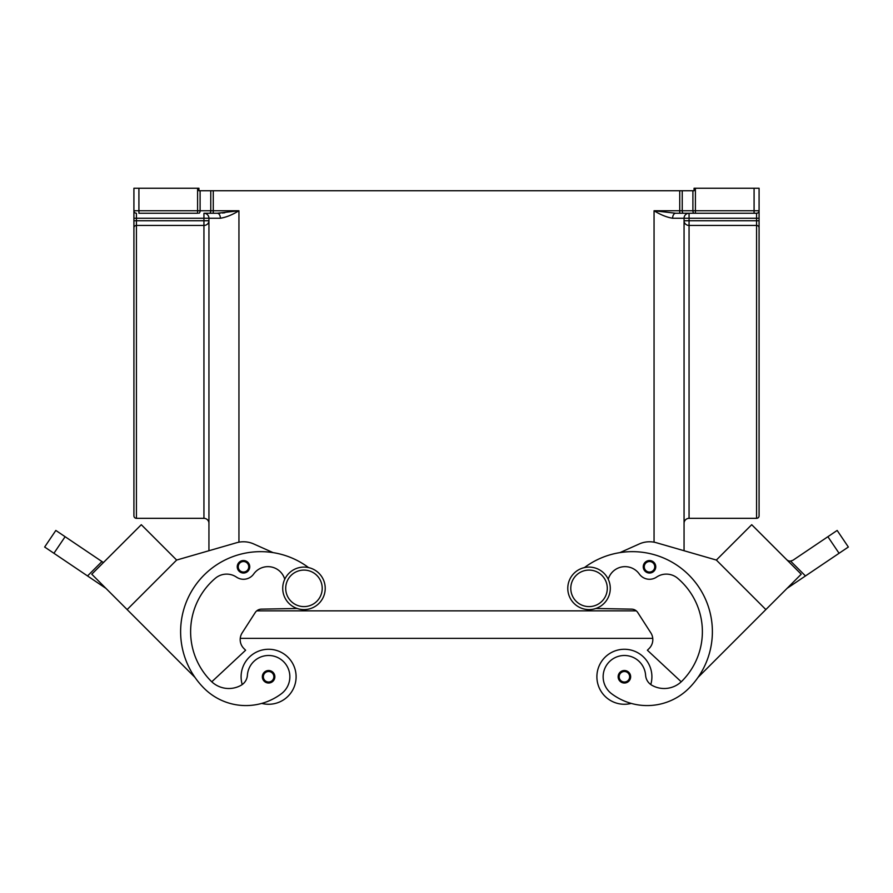 <?xml version="1.0" encoding="UTF-8"?>
<svg xmlns="http://www.w3.org/2000/svg" width="893" height="893" viewBox="0 0 893 893"><rect width="100%" height="100%" fill="white"/><g stroke="black" fill="none" stroke-linecap="round" stroke-linejoin="round"><path stroke-width="1.34" d="M589.034 567.088A21.253 21.253 0 0 0 567.781 588.353A21.253 21.253 0 0 0 589.034 609.606A21.253 21.253 0 0 0 610.287 588.353A21.253 21.253 0 0 0 589.034 567.088M303.966 609.606A21.253 21.253 0 0 1 282.713 588.353A21.253 21.253 0 0 1 303.966 567.088A21.253 21.253 0 0 1 325.219 588.353A21.253 21.253 0 0 1 303.966 609.606M241.099 676.771A27.504 27.504 0 0 1 268.603 649.267A27.504 27.504 0 0 1 296.108 676.771A27.504 27.504 0 0 0 268.603 649.267A27.504 27.504 0 0 0 242.226 684.563M268.603 670.52A6.251 6.251 0 0 1 274.854 676.771A6.251 6.251 0 0 1 268.603 683.022A6.251 6.251 0 0 1 262.352 676.771A6.251 6.251 0 0 1 268.603 670.52M631.251 703.405A27.504 27.504 0 0 1 596.892 676.771A27.504 27.504 0 0 1 624.397 649.267A27.504 27.504 0 0 1 650.774 684.563M624.397 683.022A6.251 6.251 0 0 0 630.648 676.771A6.251 6.251 0 0 0 624.397 670.52A6.251 6.251 0 0 0 618.146 676.771A6.251 6.251 0 0 0 624.397 683.022M595.854 608.479L631.608 609.138A7.501 7.501 0 0 1 637.781 612.576L650.83 632.858A12.502 12.502 0 0 1 649.155 648.463L647.392 650.238L681.236 681.794A25.004 25.004 0 0 1 651.968 685.322A12.502 12.502 0 0 1 645.606 675.275A21.253 21.253 0 0 0 607.385 664.012A21.253 21.253 0 0 0 611.66 693.772A59.15 59.15 0 0 0 688.938 688.257A80.024 80.024 0 0 0 692.834 579.267A80.024 80.024 0 0 0 584.413 567.602A80.024 80.024 0 0 1 619.909 552.622L639.299 543.949A25.004 25.004 0 0 1 656.455 542.754L716.353 560.056L751.705 524.704L801.222 574.21L787.09 588.342M649.501 560.536A6.251 6.251 0 0 1 655.752 566.787A6.251 6.251 0 0 1 649.501 573.038A6.251 6.251 0 0 1 643.25 566.787A6.251 6.251 0 0 1 649.501 560.536M834.575 532.183L827.889 536.704L839.074 553.28L848.35 547.029L837.165 530.442L834.575 532.183M786.655 559.621A5.001 5.001 0 0 0 790.584 561.072L792.995 560.235L827.889 536.704M284.755 579.256A17.503 17.503 0 0 0 253.679 574.02A12.502 12.502 0 0 1 236.478 577.124A17.503 17.503 0 0 0 215.347 578.273A70.022 70.022 0 0 0 211.128 681.18A25.004 25.004 0 0 0 241.032 685.322A12.502 12.502 0 0 0 247.394 675.275A21.253 21.253 0 0 1 285.615 664.012A21.253 21.253 0 0 1 281.34 693.772A59.15 59.15 0 0 1 204.062 688.257A80.024 80.024 0 0 1 200.166 579.267A80.024 80.024 0 0 1 308.587 567.602A80.024 80.024 0 0 0 273.091 552.622L253.701 543.949A25.004 25.004 0 0 0 236.545 542.754L176.647 560.056L127.141 609.573L194.975 677.407A80.024 80.024 0 0 1 308.587 567.602M247.394 675.275A21.253 21.253 0 0 1 285.615 664.012A21.253 21.253 0 0 1 281.34 693.772A59.15 59.15 0 0 1 204.062 688.257A59.15 59.15 0 0 0 261.749 703.405A27.504 27.504 0 0 0 296.108 676.771M243.499 560.536A6.251 6.251 0 0 1 249.75 566.787A6.251 6.251 0 0 1 243.499 573.038A6.251 6.251 0 0 1 237.248 566.787A6.251 6.251 0 0 1 243.499 560.536M44.65 547.029L53.926 553.28L65.111 536.704L55.835 530.442L44.65 547.029L55.835 530.442M759.083 515.83L759.083 227.771L759.083 515.83A2.5 2.5 0 0 1 756.583 518.331L689.061 518.331L689.061 225.438A5.001 4.677 0 0 1 684.06 220.75L689.061 220.75L689.061 218.249L684.06 218.249A5.001 5.001 0 0 1 689.061 213.248L675.711 213.248L654.056 210.748C660.597 214.8 666.792 217.3 672.619 218.249L684.06 218.249L684.06 550.724L716.353 560.056L765.859 609.573L698.025 677.407A80.024 80.024 0 0 0 619.909 552.622M207.477 214.711A5.001 5.001 0 0 0 203.939 213.248L213.271 213.248L203.939 213.248A5.001 5.001 0 0 1 208.94 218.249L208.94 550.724L176.647 560.056L141.295 524.704L91.778 574.21L105.91 588.342M138.917 213.248L197.599 213.248L197.599 210.748L138.917 210.748L138.917 213.248M759.083 220.75L689.061 220.75L689.061 225.438L756.583 225.438A2.5 2.344 180 0 1 759.083 227.771L759.083 188.244L754.083 188.244L754.083 213.248L756.583 213.248L689.061 213.248L689.061 218.249L756.583 218.249L756.583 518.331M759.083 210.748A2.5 2.5 0 0 1 758.347 212.512A2.5 2.5 0 0 0 759.083 210.748L695.401 210.748L695.401 188.244L694.062 188.244L694.062 190.745L679.729 190.745L679.729 210.748L654.056 210.748L654.056 542.185M672.619 218.249A5.001 3.092 -90 0 1 675.711 213.248L695.401 213.248L695.401 210.748L692.901 210.748A2.5 1.25 90 0 0 693.269 212.512A2.5 1.25 90 0 0 694.151 213.248M238.944 542.185L238.944 210.748L217.289 213.248A5.001 3.092 -90 0 1 220.381 218.249C226.208 217.3 232.403 214.8 238.944 210.748L213.271 210.748L213.271 190.745L210.77 190.745L210.77 210.748A2.5 1.25 90 0 1 210.402 212.512A2.5 1.25 90 0 1 209.52 213.248M220.381 218.249L203.939 218.249L203.939 213.248L217.289 213.248L213.271 213.248L213.271 210.748L200.099 210.748L200.099 190.745L198.938 190.745L198.938 188.244L133.917 188.244L133.917 210.748A2.5 2.5 0 0 0 136.417 213.248L136.417 218.249L203.939 218.249L203.939 220.75L208.94 220.75A5.001 4.677 0 0 1 203.939 225.438L203.939 518.331A5.001 5.001 0 0 1 208.94 523.331M203.939 518.331L136.417 518.331A2.5 2.5 0 0 1 133.917 515.83L133.917 472.062M138.917 188.244L138.917 210.748L133.917 210.748L133.917 515.83M684.06 523.331A5.001 5.001 0 0 1 689.061 518.331M217.289 213.248L220.247 213.148M222.257 213.003L224.835 212.746M133.917 262.017L133.917 227.771A2.5 2.344 0 0 1 136.417 225.438L136.417 218.249L133.917 218.249M200.099 190.745L210.77 190.745M213.271 190.745L679.729 190.745M756.583 213.248A2.5 2.5 0 0 0 758.347 212.512A2.5 2.5 0 0 1 756.583 213.248L756.583 218.249L759.083 218.249M695.401 188.244L754.083 188.244M759.083 472.062L759.083 262.017M65.111 536.704L101.947 561.541L87.536 575.952L53.926 553.28M103.432 562.545L101.947 561.541M87.536 575.952L105.91 588.353M141.284 524.704L91.767 574.199L127.141 609.573M98.844 567.133L134.218 531.759M236.545 542.754A25.004 25.004 0 0 1 253.701 543.949M211.764 681.794L245.608 650.238L243.845 648.463A12.502 12.502 0 0 1 242.17 632.858L255.219 612.576A7.501 7.501 0 0 1 261.392 609.138L297.146 608.479M253.679 574.02A12.502 12.502 0 0 1 236.478 577.124M211.128 681.18A25.004 25.004 0 0 0 241.032 685.322M839.074 553.28L787.09 588.353M805.464 575.952L790.584 561.072M751.716 524.704L801.233 574.199L765.859 609.573M758.782 531.77L794.145 567.133M608.245 579.256A17.503 17.503 0 0 1 639.321 574.02A12.502 12.502 0 0 0 656.522 577.124A17.503 17.503 0 0 1 677.653 578.273A70.022 70.022 0 0 1 681.872 681.18A25.004 25.004 0 0 1 651.968 685.322M256.749 610.857L636.251 610.857M240.25 638.361L652.75 638.361M303.966 606.604A18.251 18.251 0 0 1 285.704 588.353A18.251 18.251 0 0 1 303.966 570.091A18.251 18.251 0 0 1 322.217 588.353A18.251 18.251 0 0 1 303.966 606.604M268.603 671.514A5.246 5.246 0 0 1 273.85 676.771A5.246 5.246 0 0 1 268.603 682.018A5.246 5.246 0 0 1 263.357 676.771A5.246 5.246 0 0 1 268.603 671.514M624.397 682.018A5.246 5.246 0 0 0 629.643 676.771A5.246 5.246 0 0 0 624.397 671.514A5.246 5.246 0 0 0 619.15 676.771A5.246 5.246 0 0 0 624.397 682.018M589.034 606.604A18.251 18.251 0 0 0 607.296 588.353A18.251 18.251 0 0 0 589.034 570.091A18.251 18.251 0 0 0 570.783 588.353A18.251 18.251 0 0 0 589.034 606.604M649.501 572.045A5.246 5.246 0 0 0 654.759 566.787A5.246 5.246 0 0 0 649.501 561.541A5.246 5.246 0 0 0 644.255 566.787A5.246 5.246 0 0 0 649.501 572.045M243.499 561.541A5.246 5.246 0 0 1 248.745 566.787A5.246 5.246 0 0 1 243.499 572.045A5.246 5.246 0 0 1 238.241 566.787A5.246 5.246 0 0 1 243.499 561.541M136.417 518.331L136.417 225.438L203.939 225.438L203.939 220.75L133.917 220.75M692.901 190.745L692.901 210.748L682.23 210.748A2.5 1.25 90 0 0 682.598 212.512A2.5 1.25 90 0 0 683.48 213.248M682.23 190.745L682.23 210.748L679.729 210.748L679.729 213.248M197.599 188.244L197.599 210.748L200.099 210.748A2.5 1.25 90 0 1 199.731 212.512A2.5 1.25 90 0 1 198.849 213.248M133.917 210.748A2.5 2.5 0 0 0 134.653 212.512"/></g></svg>
